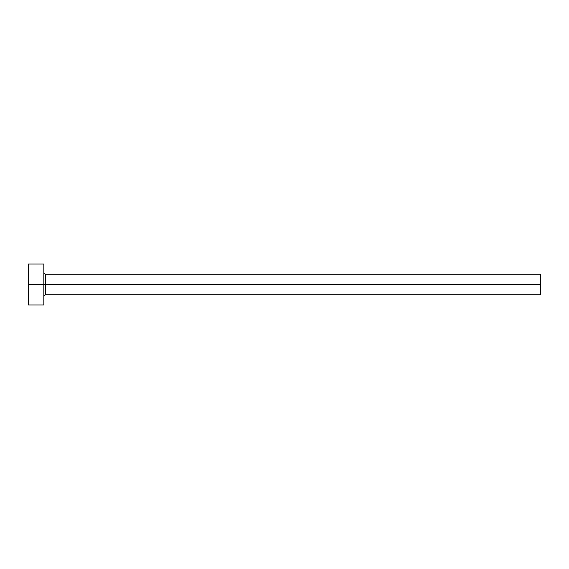 <?xml version="1.0" encoding="UTF-8"?>
<svg xmlns="http://www.w3.org/2000/svg" width="569" height="569" viewBox="0 0 569 569"><rect width="100%" height="100%" fill="white"/><g stroke="black" fill="none" stroke-linecap="round" stroke-linejoin="round"><path stroke-width="0.85" d="M28.45 304.984L28.45 264.016L28.45 284.5L540.55 284.5L540.55 294.742L540.55 284.5L45.349 284.5L45.349 274.258L45.349 284.5L28.45 284.5L28.45 304.984L43.813 304.984L43.813 264.016L43.813 304.984M43.813 296.278L45.349 294.742L45.349 284.5L45.349 294.742L540.55 294.742M540.55 284.5L540.55 274.258L540.55 284.5M540.55 274.258L45.349 274.258L43.813 272.722M28.45 264.016L43.813 264.016"/></g></svg>
